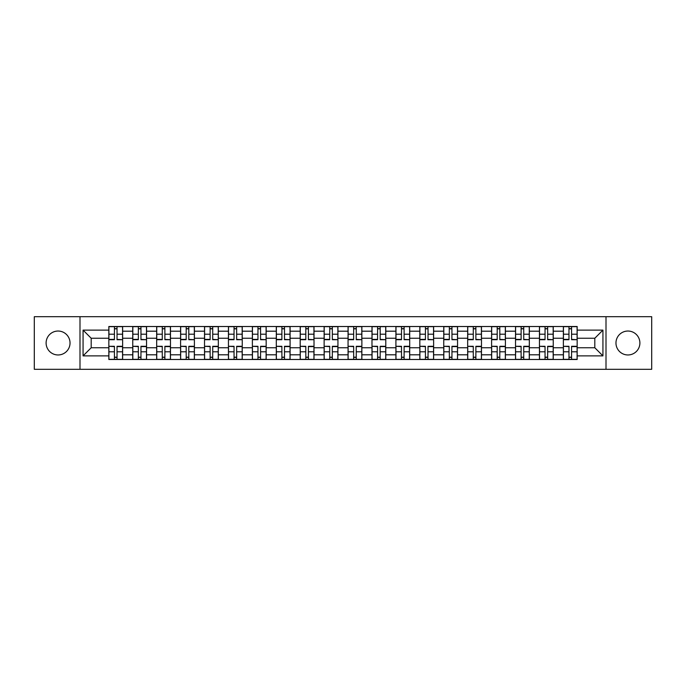 <?xml version="1.0" encoding="UTF-8"?>
<svg xmlns="http://www.w3.org/2000/svg" width="686" height="686" viewBox="0 0 686 686"><rect width="100%" height="100%" fill="white"/><g stroke="black" fill="none" stroke-linecap="round" stroke-linejoin="round"><path stroke-width="1.03" d="M627.93 331.038A11.962 11.962 0 0 0 615.968 343A11.962 11.962 0 0 0 627.93 354.962A11.962 11.962 0 0 0 639.892 343A11.962 11.962 0 0 0 627.93 331.038M58.07 331.038A11.962 11.962 0 0 0 46.108 343A11.962 11.962 0 0 0 58.07 354.962A11.962 11.962 0 0 0 70.032 343A11.962 11.962 0 0 0 58.07 331.038M606.004 369.3L651.7 369.3L651.7 316.7L34.3 316.7L34.3 369.3L606.004 369.3L606.004 316.7M132.75 359.49L132.75 331.192L122.631 331.192L122.631 359.49M122.631 331.192L122.631 326.51M132.75 331.192L132.75 326.51M146.555 326.51L146.555 359.49M156.674 359.49L156.674 326.51M170.48 326.51L170.48 359.49M180.598 359.49L180.598 326.51M194.404 326.51L194.404 359.49M204.522 359.49L204.522 326.51M218.328 326.51L218.328 359.49M228.447 359.49L228.447 326.51M242.244 326.51L242.244 359.49M252.371 359.49L252.371 326.51M266.168 326.51L266.168 359.49M276.295 359.49L276.295 326.51M290.092 326.51L290.092 359.49M300.211 359.49L300.211 326.51M314.017 326.51L314.017 359.49M324.135 359.49L324.135 326.51M337.941 326.51L337.941 359.49M348.059 359.49L348.059 326.51M361.865 326.51L361.865 359.49M371.984 359.49L371.984 326.51M385.789 326.51L385.789 359.49M395.908 359.49L395.908 326.51M409.705 326.51L409.705 359.49M419.832 359.49L419.832 326.51M433.629 326.51L433.629 359.49M443.756 359.49L443.756 326.51M457.553 326.51L457.553 359.49M467.672 359.49L467.672 326.51M481.478 326.51L481.478 359.49M491.596 359.49L491.596 326.51M505.402 326.51L505.402 359.49M515.52 359.49L515.52 326.51M529.326 326.51L529.326 359.49M539.445 359.49L539.445 326.51M553.25 326.51L553.25 359.49M563.369 359.49L563.369 326.51M563.369 347.751L553.25 347.751M539.445 347.751L529.326 347.751M515.52 347.751L505.402 347.751M491.596 347.751L481.478 347.751M467.672 347.751L457.553 347.751M443.756 347.751L433.629 347.751M419.832 347.751L409.705 347.751M395.908 347.751L385.789 347.751M371.984 347.751L361.865 347.751M348.059 347.751L337.941 347.751M324.135 347.751L314.017 347.751M300.211 347.751L290.092 347.751M276.295 347.751L266.168 347.751M252.371 347.751L242.244 347.751M228.447 347.751L218.328 347.751M204.522 347.751L194.404 347.751M180.598 347.751L170.48 347.751M156.674 347.751L146.555 347.751M132.75 347.751L122.631 347.751M563.369 338.249L553.25 338.249M539.445 338.249L529.326 338.249M515.52 338.249L505.402 338.249M491.596 338.249L481.478 338.249M467.672 338.249L457.553 338.249M443.756 338.249L433.629 338.249M419.832 338.249L409.705 338.249M395.908 338.249L385.789 338.249M371.984 338.249L361.865 338.249M348.059 338.249L337.941 338.249M324.135 338.249L314.017 338.249M300.211 338.249L290.092 338.249M276.295 338.249L266.168 338.249M252.371 338.249L242.244 338.249M228.447 338.249L218.328 338.249M204.522 338.249L194.404 338.249M180.598 338.249L170.48 338.249M156.674 338.249L146.555 338.249M132.75 338.249L122.631 338.249M91.195 347.751L108.834 347.751L108.834 338.249L91.195 338.249L91.195 347.751L83.066 355.88L83.066 330.12L108.834 330.12L108.834 338.249M577.166 338.249L577.166 347.751L594.805 347.751L594.805 338.249L577.166 338.249L577.166 326.51L108.834 326.51L108.834 330.12M577.166 330.12L602.934 330.12L602.934 355.88L577.166 355.88L577.166 347.751M108.834 347.751L108.834 359.49L577.166 359.49L577.166 355.88M108.834 355.88L83.066 355.88M79.996 369.3L79.996 316.7M117.032 357.183L114.425 357.183M114.425 328.817L117.032 328.817M140.956 357.183L138.349 357.183M138.349 328.817L140.956 328.817M164.88 357.183L162.273 357.183M162.273 328.817L164.88 328.817M188.804 357.183L186.198 357.183M186.198 328.817L188.804 328.817M212.729 357.183L210.122 357.183M210.122 328.817L212.729 328.817M236.653 357.183L234.046 357.183M234.046 328.817L236.653 328.817M260.569 357.183L257.962 357.183M257.962 328.817L260.569 328.817M284.493 357.183L281.886 357.183M281.886 328.817L284.493 328.817M308.417 357.183L305.81 357.183M305.81 328.817L308.417 328.817M332.341 357.183L329.734 357.183M329.734 328.817L332.341 328.817M356.266 357.183L353.659 357.183M353.659 328.817L356.266 328.817M380.19 357.183L377.583 357.183M377.583 328.817L380.19 328.817M404.114 357.183L401.507 357.183M401.507 328.817L404.114 328.817M428.038 357.183L425.431 357.183M425.431 328.817L428.038 328.817M451.954 357.183L449.347 357.183M449.347 328.817L451.954 328.817M475.878 357.183L473.271 357.183M473.271 328.817L475.878 328.817M499.802 357.183L497.196 357.183M497.196 328.817L499.802 328.817M523.727 357.183L521.12 357.183M521.12 328.817L523.727 328.817M547.651 357.183L545.044 357.183M545.044 328.817L547.651 328.817M571.575 357.183L568.968 357.183M568.968 328.817L571.575 328.817M83.066 330.12L91.195 338.249M594.805 347.751L602.934 355.88M594.805 338.249L602.934 330.12M117.032 339.381L122.554 339.699L117.032 339.699L117.032 326.665L122.554 326.665L108.903 326.665L114.425 326.665L114.425 339.699L108.903 339.699L108.903 326.665M122.554 339.381L122.554 326.665M114.425 328.663L117.032 328.663M114.425 346.619L108.903 346.301L114.425 346.301L114.425 359.335L108.903 359.335L122.554 359.335L117.032 359.335L117.032 346.301L122.554 346.301L122.554 359.335M108.903 346.619L108.903 359.335M117.032 357.337L114.425 357.337M140.956 339.381L146.478 339.699L140.956 339.699L140.956 326.665L146.478 326.665L132.827 326.665L138.349 326.665L138.349 339.699L132.827 339.699L132.827 326.665M146.478 339.381L146.478 326.665M138.349 328.663L140.956 328.663M164.88 339.381L170.402 339.699L164.88 339.699L164.88 326.665L170.402 326.665L156.751 326.665L162.273 326.665L162.273 339.699L156.751 339.699L156.751 326.665M170.402 339.381L170.402 326.665M162.273 328.663L164.88 328.663M138.349 346.619L132.827 346.301L138.349 346.301L138.349 359.335L132.827 359.335L146.478 359.335L140.956 359.335L140.956 346.301L146.478 346.301L146.478 359.335M132.827 346.619L132.827 359.335M140.956 357.337L138.349 357.337M162.273 346.619L156.751 346.301L162.273 346.301L162.273 359.335L156.751 359.335L170.402 359.335L164.88 359.335L164.88 346.301L170.402 346.301L170.402 359.335M156.751 346.619L156.751 359.335M164.88 357.337L162.273 357.337M188.804 339.381L194.327 339.699L188.804 339.699L188.804 326.665L194.327 326.665L180.675 326.665L186.198 326.665L186.198 339.699L180.675 339.699L180.675 326.665M194.327 339.381L194.327 326.665M186.198 328.663L188.804 328.663M212.729 339.381L218.251 339.699L212.729 339.699L212.729 326.665L218.251 326.665L204.6 326.665L210.122 326.665L210.122 339.699L204.6 339.699L204.6 326.665M218.251 339.381L218.251 326.665M210.122 328.663L212.729 328.663M236.653 339.381L242.167 339.699L236.653 339.699L236.653 326.665L242.167 326.665L228.524 326.665L234.046 326.665L234.046 339.699L228.524 339.699L228.524 326.665M242.167 339.381L242.167 326.665M234.046 328.663L236.653 328.663M186.198 346.619L180.675 346.301L186.198 346.301L186.198 359.335L180.675 359.335L194.327 359.335L188.804 359.335L188.804 346.301L194.327 346.301L194.327 359.335M180.675 346.619L180.675 359.335M188.804 357.337L186.198 357.337M210.122 346.619L204.6 346.301L210.122 346.301L210.122 359.335L204.6 359.335L218.251 359.335L212.729 359.335L212.729 346.301L218.251 346.301L218.251 359.335M204.6 346.619L204.6 359.335M212.729 357.337L210.122 357.337M234.046 346.619L228.524 346.301L234.046 346.301L234.046 359.335L228.524 359.335L242.167 359.335L236.653 359.335L236.653 346.301L242.167 346.301L242.167 359.335M228.524 346.619L228.524 359.335M236.653 357.337L234.046 357.337M260.569 339.381L266.091 339.699L260.569 339.699L260.569 326.665L266.091 326.665L252.448 326.665L257.962 326.665L257.962 339.699L252.448 339.699L252.448 326.665M266.091 339.381L266.091 326.665M257.962 328.663L260.569 328.663M257.962 346.619L252.448 346.301L257.962 346.301L257.962 359.335L252.448 359.335L266.091 359.335L260.569 359.335L260.569 346.301L266.091 346.301L266.091 359.335M252.448 346.619L252.448 359.335M260.569 357.337L257.962 357.337M284.493 339.381L290.015 339.699L284.493 339.699L284.493 326.665L290.015 326.665L276.372 326.665L281.886 326.665L281.886 339.699L276.372 339.699L276.372 326.665M290.015 339.381L290.015 326.665M281.886 328.663L284.493 328.663M281.886 346.619L276.372 346.301L281.886 346.301L281.886 359.335L276.372 359.335L290.015 359.335L284.493 359.335L284.493 346.301L290.015 346.301L290.015 359.335M276.372 346.619L276.372 359.335M284.493 357.337L281.886 357.337M308.417 339.381L313.939 339.699L308.417 339.699L308.417 326.665L313.939 326.665L300.288 326.665L305.81 326.665L305.81 339.699L300.288 339.699L300.288 326.665M313.939 339.381L313.939 326.665M305.81 328.663L308.417 328.663M305.81 346.619L300.288 346.301L305.81 346.301L305.81 359.335L300.288 359.335L313.939 359.335L308.417 359.335L308.417 346.301L313.939 346.301L313.939 359.335M300.288 346.619L300.288 359.335M308.417 357.337L305.81 357.337M332.341 339.381L337.864 339.699L332.341 339.699L332.341 326.665L337.864 326.665L324.212 326.665L329.734 326.665L329.734 339.699L324.212 339.699L324.212 326.665M337.864 339.381L337.864 326.665M329.734 328.663L332.341 328.663M329.734 346.619L324.212 346.301L329.734 346.301L329.734 359.335L324.212 359.335L337.864 359.335L332.341 359.335L332.341 346.301L337.864 346.301L337.864 359.335M324.212 346.619L324.212 359.335M332.341 357.337L329.734 357.337M356.266 339.381L361.788 339.699L356.266 339.699L356.266 326.665L361.788 326.665L348.136 326.665L353.659 326.665L353.659 339.699L348.136 339.699L348.136 326.665M361.788 339.381L361.788 326.665M353.659 328.663L356.266 328.663M380.19 339.381L385.712 339.699L380.19 339.699L380.19 326.665L385.712 326.665L372.061 326.665L377.583 326.665L377.583 339.699L372.061 339.699L372.061 326.665M385.712 339.381L385.712 326.665M377.583 328.663L380.19 328.663M404.114 339.381L409.628 339.699L404.114 339.699L404.114 326.665L409.628 326.665L395.985 326.665L401.507 326.665L401.507 339.699L395.985 339.699L395.985 326.665M409.628 339.381L409.628 326.665M401.507 328.663L404.114 328.663M428.038 339.381L433.552 339.699L428.038 339.699L428.038 326.665L433.552 326.665L419.909 326.665L425.431 326.665L425.431 339.699L419.909 339.699L419.909 326.665M433.552 339.381L433.552 326.665M425.431 328.663L428.038 328.663M451.954 339.381L457.476 339.699L451.954 339.699L451.954 326.665L457.476 326.665L443.833 326.665L449.347 326.665L449.347 339.699L443.833 339.699L443.833 326.665M457.476 339.381L457.476 326.665M449.347 328.663L451.954 328.663M475.878 339.381L481.401 339.699L475.878 339.699L475.878 326.665L481.401 326.665L467.749 326.665L473.271 326.665L473.271 339.699L467.749 339.699L467.749 326.665M481.401 339.381L481.401 326.665M473.271 328.663L475.878 328.663M353.659 346.619L348.136 346.301L353.659 346.301L353.659 359.335L348.136 359.335L361.788 359.335L356.266 359.335L356.266 346.301L361.788 346.301L361.788 359.335M348.136 346.619L348.136 359.335M356.266 357.337L353.659 357.337M377.583 346.619L372.061 346.301L377.583 346.301L377.583 359.335L372.061 359.335L385.712 359.335L380.19 359.335L380.19 346.301L385.712 346.301L385.712 359.335M372.061 346.619L372.061 359.335M380.19 357.337L377.583 357.337M401.507 346.619L395.985 346.301L401.507 346.301L401.507 359.335L395.985 359.335L409.628 359.335L404.114 359.335L404.114 346.301L409.628 346.301L409.628 359.335M395.985 346.619L395.985 359.335M404.114 357.337L401.507 357.337M425.431 346.619L419.909 346.301L425.431 346.301L425.431 359.335L419.909 359.335L433.552 359.335L428.038 359.335L428.038 346.301L433.552 346.301L433.552 359.335M419.909 346.619L419.909 359.335M428.038 357.337L425.431 357.337M449.347 346.619L443.833 346.301L449.347 346.301L449.347 359.335L443.833 359.335L457.476 359.335L451.954 359.335L451.954 346.301L457.476 346.301L457.476 359.335M443.833 346.619L443.833 359.335M451.954 357.337L449.347 357.337M473.271 346.619L467.749 346.301L473.271 346.301L473.271 359.335L467.749 359.335L481.401 359.335L475.878 359.335L475.878 346.301L481.401 346.301L481.401 359.335M467.749 346.619L467.749 359.335M475.878 357.337L473.271 357.337M499.802 339.381L505.325 339.699L499.802 339.699L499.802 326.665L505.325 326.665L491.673 326.665L497.196 326.665L497.196 339.699L491.673 339.699L491.673 326.665M505.325 339.381L505.325 326.665M497.196 328.663L499.802 328.663M497.196 346.619L491.673 346.301L497.196 346.301L497.196 359.335L491.673 359.335L505.325 359.335L499.802 359.335L499.802 346.301L505.325 346.301L505.325 359.335M491.673 346.619L491.673 359.335M499.802 357.337L497.196 357.337M523.727 339.381L529.249 339.699L523.727 339.699L523.727 326.665L529.249 326.665L515.598 326.665L521.12 326.665L521.12 339.699L515.598 339.699L515.598 326.665M529.249 339.381L529.249 326.665M521.12 328.663L523.727 328.663M521.12 346.619L515.598 346.301L521.12 346.301L521.12 359.335L515.598 359.335L529.249 359.335L523.727 359.335L523.727 346.301L529.249 346.301L529.249 359.335M515.598 346.619L515.598 359.335M523.727 357.337L521.12 357.337M547.651 339.381L553.173 339.699L547.651 339.699L547.651 326.665L553.173 326.665L539.522 326.665L545.044 326.665L545.044 339.699L539.522 339.699L539.522 326.665M553.173 339.381L553.173 326.665M545.044 328.663L547.651 328.663M545.044 346.619L539.522 346.301L545.044 346.301L545.044 359.335L539.522 359.335L553.173 359.335L547.651 359.335L547.651 346.301L553.173 346.301L553.173 359.335M539.522 346.619L539.522 359.335M547.651 357.337L545.044 357.337M571.575 339.381L577.098 339.699L571.575 339.699L571.575 326.665L577.098 326.665L563.446 326.665L568.968 326.665L568.968 339.699L563.446 339.699L563.446 326.665M577.098 339.381L577.098 326.665M568.968 328.663L571.575 328.663M568.968 346.619L563.446 346.301L568.968 346.301L568.968 359.335L563.446 359.335L577.098 359.335L571.575 359.335L571.575 346.301L577.098 346.301L577.098 359.335M563.446 346.619L563.446 359.335M571.575 357.337L568.968 357.337M539.445 331.192L529.326 331.192M515.52 331.192L505.402 331.192M491.596 331.192L481.478 331.192M467.672 331.192L457.553 331.192M443.756 331.192L433.629 331.192M419.832 331.192L409.705 331.192M395.908 331.192L385.789 331.192M371.984 331.192L361.865 331.192M348.059 331.192L337.941 331.192M324.135 331.192L314.017 331.192M300.211 331.192L290.092 331.192M276.295 331.192L266.168 331.192M252.371 331.192L242.244 331.192M228.447 331.192L218.328 331.192M204.522 331.192L194.404 331.192M180.598 331.192L170.48 331.192M156.674 331.192L146.555 331.192M563.369 331.192L553.25 331.192M539.445 354.808L529.326 354.808M515.52 354.808L505.402 354.808M491.596 354.808L481.478 354.808M467.672 354.808L457.553 354.808M443.756 354.808L433.629 354.808M419.832 354.808L409.705 354.808M395.908 354.808L385.789 354.808M371.984 354.808L361.865 354.808M348.059 354.808L337.941 354.808M324.135 354.808L314.017 354.808M300.211 354.808L290.092 354.808M276.295 354.808L266.168 354.808M252.371 354.808L242.244 354.808M228.447 354.808L218.328 354.808M204.522 354.808L194.404 354.808M180.598 354.808L170.48 354.808M156.674 354.808L146.555 354.808M132.75 354.808L122.631 354.808M563.369 354.808L553.25 354.808M117.032 334.202L122.554 334.202M108.903 339.381L114.425 339.381M108.903 334.202L114.425 334.202M114.425 351.798L108.903 351.798M122.554 346.619L117.032 346.619M122.554 351.798L117.032 351.798M140.956 334.202L146.478 334.202M132.827 339.381L138.349 339.381M132.827 334.202L138.349 334.202M164.88 334.202L170.402 334.202M156.751 339.381L162.273 339.381M156.751 334.202L162.273 334.202M138.349 351.798L132.827 351.798M146.478 346.619L140.956 346.619M146.478 351.798L140.956 351.798M162.273 351.798L156.751 351.798M170.402 346.619L164.88 346.619M170.402 351.798L164.88 351.798M188.804 334.202L194.327 334.202M180.675 339.381L186.198 339.381M180.675 334.202L186.198 334.202M212.729 334.202L218.251 334.202M204.6 339.381L210.122 339.381M204.6 334.202L210.122 334.202M236.653 334.202L242.167 334.202M228.524 339.381L234.046 339.381M228.524 334.202L234.046 334.202M186.198 351.798L180.675 351.798M194.327 346.619L188.804 346.619M194.327 351.798L188.804 351.798M210.122 351.798L204.6 351.798M218.251 346.619L212.729 346.619M218.251 351.798L212.729 351.798M234.046 351.798L228.524 351.798M242.167 346.619L236.653 346.619M242.167 351.798L236.653 351.798M260.569 334.202L266.091 334.202M252.448 339.381L257.962 339.381M252.448 334.202L257.962 334.202M257.962 351.798L252.448 351.798M266.091 346.619L260.569 346.619M266.091 351.798L260.569 351.798M284.493 334.202L290.015 334.202M276.372 339.381L281.886 339.381M276.372 334.202L281.886 334.202M281.886 351.798L276.372 351.798M290.015 346.619L284.493 346.619M290.015 351.798L284.493 351.798M308.417 334.202L313.939 334.202M300.288 339.381L305.81 339.381M300.288 334.202L305.81 334.202M305.81 351.798L300.288 351.798M313.939 346.619L308.417 346.619M313.939 351.798L308.417 351.798M332.341 334.202L337.864 334.202M324.212 339.381L329.734 339.381M324.212 334.202L329.734 334.202M329.734 351.798L324.212 351.798M337.864 346.619L332.341 346.619M337.864 351.798L332.341 351.798M356.266 334.202L361.788 334.202M348.136 339.381L353.659 339.381M348.136 334.202L353.659 334.202M380.19 334.202L385.712 334.202M372.061 339.381L377.583 339.381M372.061 334.202L377.583 334.202M404.114 334.202L409.628 334.202M395.985 339.381L401.507 339.381M395.985 334.202L401.507 334.202M428.038 334.202L433.552 334.202M419.909 339.381L425.431 339.381M419.909 334.202L425.431 334.202M451.954 334.202L457.476 334.202M443.833 339.381L449.347 339.381M443.833 334.202L449.347 334.202M475.878 334.202L481.401 334.202M467.749 339.381L473.271 339.381M467.749 334.202L473.271 334.202M353.659 351.798L348.136 351.798M361.788 346.619L356.266 346.619M361.788 351.798L356.266 351.798M377.583 351.798L372.061 351.798M385.712 346.619L380.19 346.619M385.712 351.798L380.19 351.798M401.507 351.798L395.985 351.798M409.628 346.619L404.114 346.619M409.628 351.798L404.114 351.798M425.431 351.798L419.909 351.798M433.552 346.619L428.038 346.619M433.552 351.798L428.038 351.798M449.347 351.798L443.833 351.798M457.476 346.619L451.954 346.619M457.476 351.798L451.954 351.798M473.271 351.798L467.749 351.798M481.401 346.619L475.878 346.619M481.401 351.798L475.878 351.798M499.802 334.202L505.325 334.202M491.673 339.381L497.196 339.381M491.673 334.202L497.196 334.202M497.196 351.798L491.673 351.798M505.325 346.619L499.802 346.619M505.325 351.798L499.802 351.798M523.727 334.202L529.249 334.202M515.598 339.381L521.12 339.381M515.598 334.202L521.12 334.202M521.12 351.798L515.598 351.798M529.249 346.619L523.727 346.619M529.249 351.798L523.727 351.798M547.651 334.202L553.173 334.202M539.522 339.381L545.044 339.381M539.522 334.202L545.044 334.202M545.044 351.798L539.522 351.798M553.173 346.619L547.651 346.619M553.173 351.798L547.651 351.798M571.575 334.202L577.098 334.202M563.446 339.381L568.968 339.381M563.446 334.202L568.968 334.202M568.968 351.798L563.446 351.798M577.098 346.619L571.575 346.619M577.098 351.798L571.575 351.798"/></g></svg>
